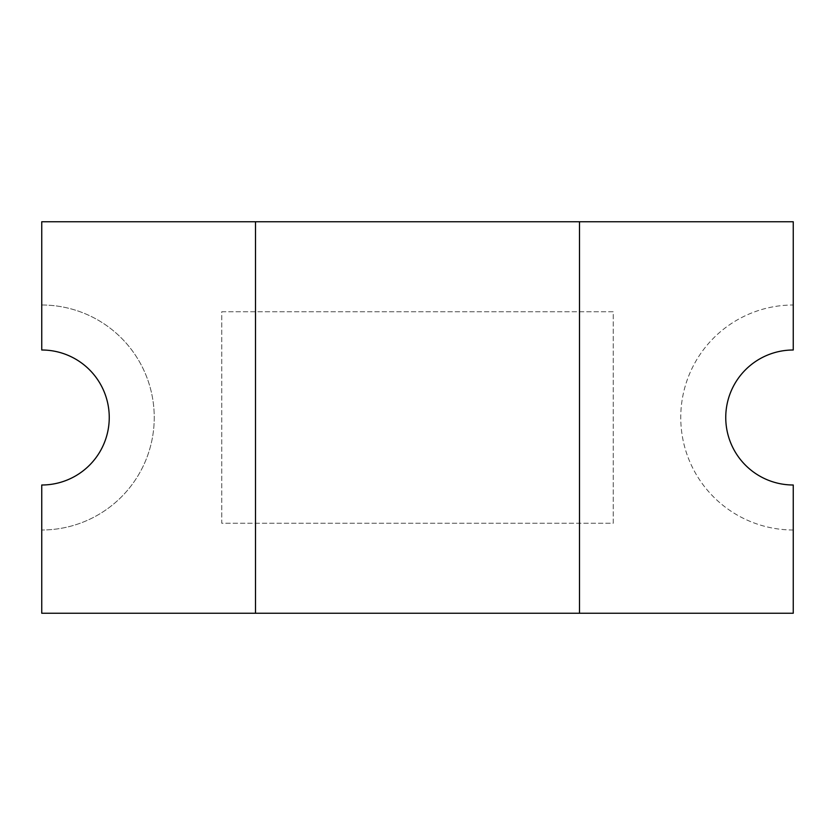 <?xml version="1.0" encoding="UTF-8"?>
<svg xmlns="http://www.w3.org/2000/svg" width="835" height="835" viewBox="0 0 835 835"><rect width="100%" height="100%" fill="white"/><g stroke="black" fill="none" stroke-linecap="round" stroke-linejoin="round"><path stroke-width="0.63" stroke-dasharray="4.17 3.13" d="M793.25 529.995A112.495 112.495 0 0 1 680.755 417.5A112.495 112.495 0 0 1 793.25 305.005L793.25 221.755L41.75 221.755L41.75 305.005A112.495 112.495 0 0 1 154.245 417.5A112.495 112.495 0 0 1 41.75 529.995L41.75 613.245L793.25 613.245L793.25 529.995A112.495 112.495 0 0 1 680.755 417.5A112.495 112.495 0 0 1 793.25 305.005L793.25 350.001A67.499 67.499 0 0 0 725.751 417.5A67.499 67.499 0 0 0 793.25 484.999L793.25 529.995M221.755 311.747L613.245 311.747L613.245 523.253L221.755 523.253L221.755 311.747L613.245 311.747L613.245 523.253L221.755 523.253L221.755 311.747M41.75 305.005L41.75 350.001A67.499 67.499 0 0 1 109.249 417.5A67.499 67.499 0 0 1 41.75 484.999L41.75 529.995A112.495 112.495 0 0 0 154.245 417.5A112.495 112.495 0 0 0 41.75 305.005M579.5 613.245L579.5 221.755M255.5 221.755L255.5 613.245"/><path stroke-width="1.25" d="M725.751 417.5A67.499 67.499 0 0 1 793.25 350.001L793.25 221.755L41.75 221.755L41.75 350.001A67.499 67.499 0 0 1 109.249 417.5A67.499 67.499 0 0 1 41.75 484.999L41.75 613.245L793.25 613.245L793.25 484.999A67.499 67.499 0 0 1 725.751 417.5M579.5 613.245L579.5 221.755M255.5 221.755L255.5 613.245"/></g></svg>
